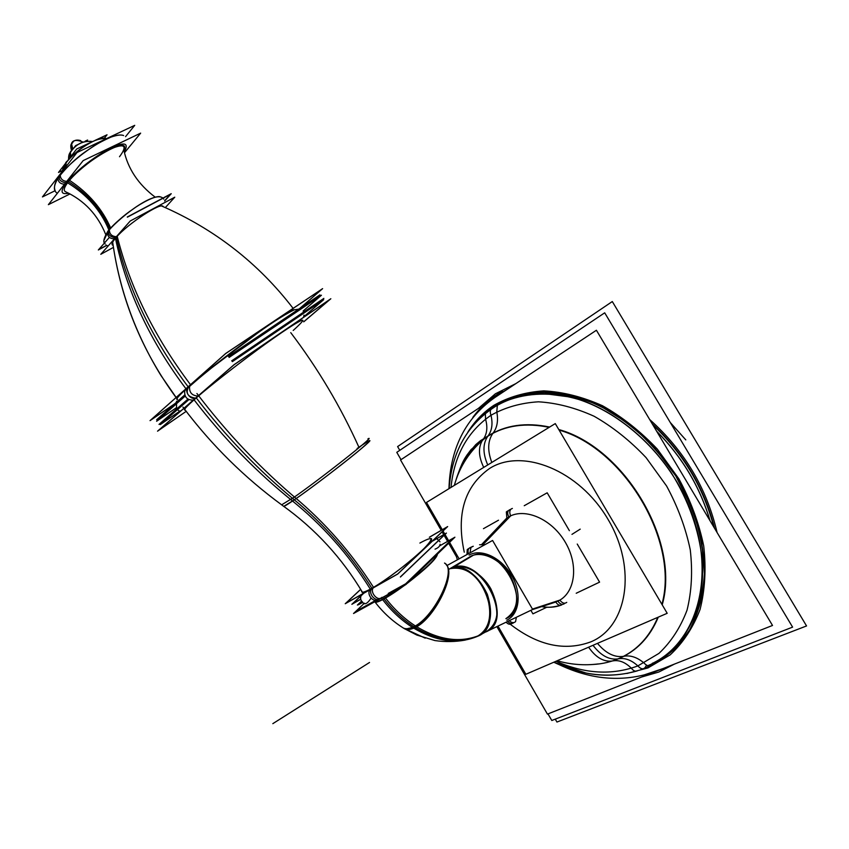 <?xml version="1.0" encoding="UTF-8"?>
<svg xmlns="http://www.w3.org/2000/svg" width="849" height="849" viewBox="0 0 849 849"><rect width="100%" height="100%" fill="white"/><g stroke="black" fill="none" stroke-linecap="round" stroke-linejoin="round"><path stroke-width="1.27" d="M645.802 666.529C643.85 669.744 641.207 669.543 637.864 665.903L658.93 653.412C671.124 641.897 680.495 627.485 687.032 610.176C691.659 591.52 692.731 571.409 690.269 549.865C685.705 528.014 677.81 506.736 666.592 486.01L646.078 457.632C630.117 440.716 612.808 426.93 594.151 416.275C575.229 407.711 556.657 402.893 538.446 401.81C520.893 402.882 505.081 407.361 490.998 415.257C492.972 423.768 491.974 430.676 488.005 435.972C505.325 425.073 525.871 422.112 549.643 427.058C525.871 422.112 505.325 425.073 488.005 435.972C473.052 445.757 462.631 459.755 456.751 477.966C462.514 460.116 472.649 446.298 487.167 436.513L488.005 435.972M492.791 407.955C490.223 409.059 489.629 411.489 490.998 415.257C467.544 431.504 454.215 455.563 450.999 487.432C454.215 455.563 467.544 431.504 490.998 415.257C505.081 407.361 520.893 402.882 538.446 401.81C556.657 402.893 575.229 407.711 594.151 416.275C612.808 426.93 630.117 440.716 646.078 457.632L666.592 486.01C677.81 506.736 685.705 528.014 690.269 549.865C692.731 571.409 691.659 591.52 687.032 610.176C680.495 627.485 671.124 641.897 658.93 653.412L637.864 665.903C631.157 659.832 624.524 657.508 617.966 658.92C624.524 657.508 631.157 659.832 637.864 665.903C641.43 669.691 644.126 669.755 645.962 666.083C644.126 669.755 641.43 669.691 637.864 665.903C612.15 675.475 584.855 673.936 555.978 661.275C584.855 673.936 612.15 675.475 637.864 665.903C631.316 659.97 624.811 657.604 618.348 658.835C636.559 651.204 649.878 637.312 658.283 617.149C649.878 637.312 636.559 651.204 618.348 658.835M564.33 603.735C562.155 605.072 560 604.212 557.889 601.145C575.144 593.271 579.039 565.434 565.349 542.32C551.914 519.079 525.053 507.405 508.816 516.786L482.179 544.612M532.62 609.37L557.889 601.145C575.166 593.271 579.039 565.381 565.307 542.256C551.839 519.004 524.937 507.384 508.721 516.839L499.308 525.934L508.721 516.839C507.012 513.146 507.437 510.737 510.005 509.591M469.975 556.626C481.542 550.078 500.708 558.992 510.472 575.962C519.981 595.818 518.452 610.038 505.877 618.645C534.17 607.3 501.992 544.506 473.413 555.193L450.405 568.384L453.642 567.09L451.339 568.49C466.005 566.432 477.838 575.282 486.827 595.053C492.855 615.843 489.406 629.746 476.491 636.771M302.891 320.72C303.443 317.993 290.899 325.783 265.27 344.1C241.042 361.6 211.539 384.608 196.268 397.894C225.208 435.622 257.289 469.115 292.502 498.342C323.554 523.684 350.021 553.675 371.883 588.304C394.435 575.951 438.965 538.033 430.602 538.521M185.209 410.067L184.626 409.282C185.581 407.616 189.454 403.816 196.268 397.894C186.398 406.522 182.715 410.576 185.209 410.067M419.894 543.052C433.913 535.39 434.677 537.841 422.165 550.417C409.42 562.579 385.255 580.769 371.873 588.293C364.571 592.358 361.165 593.249 361.663 590.978L362.396 592.209C363.881 592.315 367.033 591.01 371.873 588.293C350.446 554.355 324.594 524.862 294.306 499.828C309.758 489.173 339.876 466.345 356.612 452.591C373.189 438.71 373.358 437.341 357.121 448.474M188.329 387.07C216.697 361.483 290.411 307.89 294.327 309.789C290.411 307.89 216.697 361.483 188.329 387.07L188.149 387.229M176.932 398.68L177.367 399.614C175.446 399.688 178.248 396.271 185.772 389.362M112.737 242.538L113.076 244.926L112.737 242.538M108.301 230.801L107.218 232.297L108.301 230.801M109.744 229.06C115.093 223.075 122.511 216.675 132.009 209.852C122.511 216.675 115.093 223.075 109.744 229.06C107.123 233.74 109.022 236.638 115.443 237.741M109.68 228.901C101.445 209.597 87.712 193.827 68.482 181.59C83.881 161.172 131.393 134.429 123.837 150.018C127.849 168.686 138.291 184.392 155.176 197.148M119.507 156.736C127.785 145.593 124.792 143.003 110.55 148.978C96.85 155.473 76.707 171.084 68.482 181.59C64.237 187.088 63.208 190.441 65.415 191.672C84.327 200.481 97.773 214.786 105.743 234.589C97.773 214.786 84.327 200.481 65.415 191.672M399.783 450.331L397.619 446.574L612.299 301.544L806.55 625.946L556.933 722.043L555.257 719.145M401.015 459.659L396.78 452.337L604.7 312.814L792.605 627.135L551.797 720.493L547.976 713.882M490.595 400.208L490.064 399.476M656.702 431.313C682.108 456.942 699.905 486.774 710.082 520.808M652.117 423.63C683.413 452.772 704.245 487.697 714.614 528.407M488.78 401.535L487.793 402.193M501.08 393.395L500.072 394.053M502.948 392.153L502.449 391.262C490.648 397.831 480.767 406.554 472.797 417.453M662.889 668.63L643.383 675.167M441.204 530.328L400.548 459.978L596.412 330.25L772.516 625.458L547.435 714.105L496.867 626.615M442.096 531.867L443.709 534.658M444.091 535.316L447.593 541.365M448.665 543.233L456.348 556.519M488.928 410.587L488.483 410.067L511.342 397.343C528.789 392.174 547.658 391.124 567.949 394.18C588.59 399.73 608.818 409.377 628.61 423.099C647.575 438.965 664.109 457.664 678.213 479.186L694.45 513.39C701.847 537.173 705.179 560.329 704.437 582.849C701.338 604.308 694.588 623.049 684.188 639.085C672.015 653.114 657.497 663.334 640.645 669.744L654.048 664.396L653.762 663.801M506.566 400.77C527.94 392.535 551.786 391.951 578.084 398.998C612.723 410.417 646.917 437.002 671.188 472.585C688.55 500.549 698.886 529.553 702.176 559.587C702.855 578.859 700.701 596.773 695.724 613.328C689.25 628.748 680.516 641.823 669.511 652.552M486.923 412.073L485.331 413.325L485.554 419.13C487.697 426.824 487.124 433.255 483.845 438.413L492.866 433.33C497.153 427.949 498.459 420.786 496.782 411.829L497.355 405.228L499 404.326M637.429 670.827C635.37 671.729 633.343 670.859 631.369 668.216C625.076 662.029 618.709 659.62 612.278 661C633.216 654.186 648.392 639.637 657.816 617.35M652.446 663.165L651.279 665.128C649.124 666.603 646.736 665.913 644.126 663.069C637.005 657.147 630.107 654.908 623.431 656.383C615.143 660.628 606.228 663.239 596.656 664.205L592.634 664.512M500.74 403.424L500.22 402.373C491.242 407.287 483.41 413.569 476.724 421.231M455.669 481.054C461.4 461.294 472.277 446.256 488.313 435.93C505.473 425.36 525.754 422.505 549.154 427.355M457.6 475.429L461.898 464.085L467.194 454.724L475.79 444.6L480.608 440.599L488.313 435.93L482.911 439.644L483.845 438.413M559.098 430.082C624.1 448.378 679.646 541.375 661.912 604.361M482.487 440.26C478.093 447.561 478.507 456.603 483.718 467.406M483.506 438.922L485.787 437.256M612.373 660.968C603.756 662.135 595.828 657.551 588.612 647.203M623.463 656.362C614.474 657.635 605.815 653.306 597.484 643.372M458.184 474.273C463.512 459.691 471.927 447.922 483.452 438.965M492.887 433.319C487.708 440.854 487.347 450.564 491.804 462.461M442.276 529.712L426.506 502.428L555.278 423.598L667.197 613.296L525.849 674.276L497.981 626.074M443.019 530.996L444.78 534.042M445.003 534.435L448.665 540.76M449.577 542.352L459.118 558.854M483.452 528.683L498.501 520.204M524.236 505.717L547.181 492.802L569.392 530.678M530.869 610.314L532.928 613.848L546.883 607.205M576.206 593.26L599.585 582.138L577.246 544.05M507.734 510.939L506.344 511.905L506.853 517.996L481.542 544.623M561.794 604.891C559.64 605.942 557.655 604.987 555.83 602.015L532.164 609.699M566.739 602.376C564.574 603.989 562.271 603.236 559.852 600.105L532.45 609.083M512.371 508.434L511.024 509.06C509.496 510.705 509.389 512.966 510.695 515.842L482.996 544.612M468.839 548.454L467.226 549.568L466.971 554.535M511.607 623.728C509.814 624.768 507.989 624.259 506.121 622.179M516.362 617.265L515.576 621.617C513.772 623.23 511.65 622.911 509.23 620.683M472.543 546.544L471.004 547.234L469.964 552.89M446.861 565.593L492.579 540.463L532.673 609.455L487.146 631.274M471.375 555.936L448.389 569.605M485.936 631.911C514.25 620.704 481.595 556.88 453.026 567.472L450.479 568.427M485.692 631.709L488.674 630.266M449.004 569.233L450.543 568.459M488.525 630.351L479.303 635.423M480.301 634.988C460.466 643.34 438.774 640.295 415.246 625.862C410.407 628.642 406.501 629.396 403.508 628.122L425.222 638.151M477.212 636.453C457.462 644.635 435.855 641.6 412.37 627.337C433.086 619.643 457.802 569.7 444.568 563.067L444.536 563.036M477.743 636.241C490.552 629.003 493.757 615.047 487.358 594.374C478.008 574.773 466.005 566.124 451.339 568.416L450.787 568.586M446.043 564.5C457.038 573.882 433.361 620.948 413.696 628.175C401.566 620.608 390.816 610.58 381.445 598.078M403.36 628.027L404.814 628.918C407.849 630.191 411.765 629.459 416.562 626.7C404.474 619.091 393.724 609.02 384.332 596.486L385.52 598.057C380.225 601.071 376.797 602.482 375.237 602.291M357.853 610.251L375.661 600.402M388.248 593.44L405.663 583.804L421.836 568.193M422.186 567.854L450.564 540.473M362.82 602.312L358.395 604.785M404.867 585.141C396.027 591.636 388.619 596.465 382.634 599.649L381.434 598.089M406.65 583.815C426.644 568.352 436.927 558.419 437.49 554.026M429.403 537.279L447.126 526.974L397.703 573.956L345.776 603.321L360.698 589.386M381.901 597.303C378.378 601.941 369.899 592.995 373.082 587.975M378.431 599.373C374.112 603.586 366.28 594.862 369.846 589.811M439.538 545.949L454.905 537.205L405.822 584.611L353.545 613.498L364.423 603.172M361.621 601.05L357.387 605.05L362.608 602.132M432.905 540.887L446.415 533.087L400.41 577.033M363.223 593.621L351.857 604.308L360.783 599.288M303.73 321.835L330.834 298.742L234.091 364.667L157.543 431.175L186.196 411.351L158.307 430.581L234.186 364.677L330.059 299.326L303.698 321.792M298.307 500.273C261.301 469.306 227.511 433.722 196.936 393.522M359.085 447.614C340.757 406.851 317.982 368.53 290.751 332.649M294.699 502.767C257.576 473.19 224.03 438.869 194.039 399.794M367.935 438.827C378.675 433.096 316.21 482.338 290.708 499.583C322.121 524.608 348.674 554.461 370.344 589.153M281.656 504.815L294.412 497.015C325.093 522.676 351.465 552.805 373.528 587.37M429.35 537.226L447.667 526.571L397.703 574.051L345.246 603.724L360.655 589.323M363.276 593.706L352.6 603.745L360.751 599.161M445.672 533.66L400.42 576.874M303.677 316.836L323.702 299.676L232.361 361.642M180.168 410.905L160.281 424.596L188.828 399.667M299.739 308.452L322.196 288.957L225.696 353.534L150.443 420.319L174.682 403.816M197.976 396.048C191.874 395.645 189.083 392.429 189.614 386.38L191.184 384.671M193.296 400.102C187.13 400.176 184.275 397.13 184.732 390.954L186.154 389.022M317.261 304.038L323.862 298.392L231.681 360.836M166.011 419.597L159.018 424.404L187.894 399.136M303.082 311.063L321.453 295.219L229.092 357.44M176.125 407.902L156.609 421.253L185.178 396.101M164.218 414.556L156.662 419.714L184.711 394.976M312.782 301.055L319.935 294.868L228.402 356.442M174.501 403.975L150.04 420.626L225.675 353.502L322.609 288.639L299.941 308.314M117.204 236.287C129.961 287.365 154.518 337.011 190.898 385.223M115.464 238.346C126.575 291.08 150.22 341.415 186.398 389.351M99.131 249.362L106.581 245.319M164.589 200.799L170.447 194.294L127.414 217.142M113.448 247.388L100.798 254.297L130.237 221.005L174.767 197.191L165.332 207.591M110.763 227.978L109.341 229.591C109.394 234.016 111.739 236.383 116.377 236.691M108.502 230.312L107.314 232.159C107.494 236.669 109.903 238.866 114.541 238.76M108.821 229.824C100.755 210.35 87.001 194.676 67.559 182.8M110.688 228.063C102.273 208.886 88.551 192.978 69.522 180.328M70.032 193.922L48.372 204.662L83.181 160.599L140.647 133.134L124.506 152.746M61.499 173.313L60.226 174.894C60.343 178.746 62.508 180.922 66.721 181.431M59.356 176.03L57.902 178.131C58.167 182.026 60.385 184.042 64.556 184.18M55.185 190.685L42.45 196.915L77.015 152.512L134.726 125.344L125.546 136.657M68.302 160.026L66.02 162.934L66.116 166.51M67.039 161.554L64.471 165.406L64.577 168.484M62.571 170.5L58.507 172.443L65.373 163.592M68.005 160.196L76.697 148.989L91.427 142.091M104.151 138.419L107.038 134.789L94.918 140.456M72.144 150.05L70.371 152.342L70.902 156.46M71.571 150.719L69.576 153.743L70.085 157.511M69.236 154.518L69.979 152.947M72.643 149.488L75.657 145.593L80.262 143.449M87.065 140.722L87.606 140.032L85.165 141.167M73.247 141.751L71.56 143.927L72.865 149.201M73.173 141.815L71.21 144.723L72.473 149.679M113.087 245.043L112.779 242.878M127.265 217.026L171.233 193.678L164.642 201.001M109.394 237.38L98.346 249.967L106.741 245.414M658.76 672.058L641.664 676.993L658.76 672.058L674.509 664.056L658.76 672.058M478.369 408.433L495.392 393.787L515.81 383.631L495.392 393.787L478.369 408.433M717.097 532.567C706.75 488.175 684.273 450.49 649.665 419.512C684.273 450.49 706.75 488.175 717.097 532.567M496.633 396.122L496.421 395.549L506.62 389.723L496.421 395.549L487.156 402.606M652.828 424.84C683.18 453.419 703.534 487.528 713.871 527.165C703.534 487.528 683.18 453.419 652.828 424.84M656.627 431.196C682.129 456.858 699.958 486.753 710.125 520.883C699.958 486.753 682.129 456.858 656.627 431.196M495.094 397.099L493.184 398.616M647.925 667.94L626.944 673.48L647.925 667.94L670.201 654.866C683.127 642.789 693.081 627.655 700.064 609.476C705.031 589.853 706.251 568.703 703.725 546.024C698.971 523.037 690.683 500.634 678.871 478.836L657.243 449.015C640.411 431.271 622.147 416.848 602.461 405.726C582.51 396.833 562.951 391.877 543.763 390.869C525.308 392.111 508.678 396.918 493.895 405.313C483.336 412.317 474.644 421.274 467.81 432.183C474.644 421.274 483.336 412.317 493.895 405.313C508.678 396.918 525.308 392.111 543.763 390.869C562.951 391.877 582.51 396.833 602.461 405.726C622.147 416.848 640.411 431.271 657.243 449.015L678.871 478.836C690.683 500.634 698.971 523.037 703.725 546.024C706.251 568.703 705.031 589.853 700.064 609.476C693.081 627.655 683.127 642.789 670.201 654.866L647.925 667.94M494.691 406.767L494.543 406.416C508.965 398.234 525.16 393.469 543.137 392.142C561.794 392.97 580.865 397.587 600.349 405.992C619.59 416.53 637.535 430.294 654.186 447.274L675.783 475.949C687.743 496.983 696.371 518.728 701.667 541.184L704.458 573.828C702.908 594.682 697.963 613.36 689.643 629.862C679.593 644.699 667.187 656.256 652.393 664.544C667.187 656.256 679.593 644.699 689.643 629.862C697.963 613.36 702.908 594.682 704.458 573.828C703.895 552.19 699.714 530.201 691.924 507.882L675.783 475.949C662.146 455.913 646.397 438.445 628.515 423.534L600.349 405.992C580.865 397.587 561.794 392.97 543.137 392.142C525.16 393.469 508.965 398.234 494.543 406.416L486.573 412.349M701.974 557.899C706.729 608.765 683.763 650.822 647.776 665.712M662.209 604.859C680.558 541.577 624.344 447.487 558.78 429.53C624.344 447.487 680.558 541.577 662.209 604.859M618.019 658.898C609.147 660.108 600.816 655.566 593.016 645.304C600.816 655.566 609.147 660.108 618.019 658.898C609.147 660.108 600.816 655.566 593.016 645.304M487.772 436.269C482.72 443.74 482.71 453.302 487.729 464.944M590.798 641.865C564.723 651.448 537.884 645.58 510.281 624.248C537.884 645.58 564.723 651.448 590.798 641.865C627.464 626.944 637.302 568.363 608.011 519.333C579.22 470.059 522.135 447.593 489.576 468.468C464.53 486.307 456.093 514.218 464.265 552.19C456.093 514.218 464.53 486.307 489.576 468.468C522.135 447.593 579.22 470.059 608.011 519.333C637.302 568.363 627.464 626.944 590.798 641.865M580.217 529.139L571.961 534.371L580.217 529.139M575.643 532.036L571.961 534.371L575.643 532.036M496.187 396.398L495.625 395.422M494.245 407.042L493.736 406.278M513.656 622.763C511.809 624.1 509.803 623.654 507.66 621.436C509.803 623.654 511.809 624.1 513.656 622.763C511.809 624.1 509.803 623.654 507.66 621.436M470.643 547.414C468.255 548.274 467.523 550.375 468.446 553.728M506.779 620.194C519.556 614.294 522.05 593.122 511.607 575.378C501.356 557.538 481.203 548.189 469.083 555.087C481.203 548.189 501.356 557.538 511.607 575.378C522.05 593.122 519.556 614.294 506.779 620.194M451.583 568.342L453.43 567.228C481.988 556.636 514.643 620.407 486.35 631.635C498.819 623.145 500.326 608.882 490.871 588.845C481.181 571.653 462.111 562.261 450.437 568.406L473.413 555.193L453.026 567.472M478.38 635.975C506.715 624.631 478.847 557.103 450.84 568.618L451.445 568.427C479.526 558.08 506.365 624.832 478.38 635.975C458.874 643.945 437.564 640.974 414.439 627.082C435.187 617.701 457.632 569.743 444.717 563.258C457.632 569.753 435.187 617.701 414.439 627.082C403.02 619.812 392.811 610.325 383.812 598.619L402.405 586.5L383.812 598.619L382.825 597.314M404.145 628.515L402.681 627.602L404.156 628.515C406.83 629.661 410.258 629.183 414.439 627.082L405.78 629.003M374.6 601.856C375.672 602.472 378.739 601.389 383.812 598.619C379.344 601.06 376.404 602.196 375.025 602.015C383.302 612.84 393.013 621.67 404.156 628.515L416.923 635.094L434.943 640.571C445.237 642.046 455.34 641.876 465.252 640.082M408.793 581.745C426.442 567.917 435.962 558.716 437.362 554.153C435.962 558.716 426.442 567.917 408.793 581.745M369.538 662.464L272.826 723.656L369.538 662.464M371.438 588.909C367.925 594.067 376.468 603.023 380.288 598.216C376.468 603.023 367.925 594.067 371.438 588.909C368.02 593.897 376.065 602.758 380.076 598.439M293.213 330.452C309.45 315.701 304.833 316.921 279.353 334.124C254.254 351.444 214.797 381.732 196.268 397.894M283.545 506.195C283.364 507.023 286.951 504.9 294.306 499.828L283.789 506.375C315.913 529.627 342.115 558.239 362.396 592.209M296.439 501.579C259.709 471.619 226.312 437.055 196.246 397.863C226.312 437.055 259.709 471.619 296.439 501.579M292.491 498.352C323.554 523.684 350.021 553.675 371.883 588.304M188.552 386.921C185.453 393.257 187.788 396.992 195.567 398.139C189.656 400.346 183.246 389.489 188.828 386.751C183.246 389.489 189.656 400.346 195.567 398.139M188.107 387.271L186.037 389.129M188.138 386.815C152.077 338.878 128.125 289.042 116.281 237.306M116.143 237.455C112.004 242.241 110.996 244.862 113.129 245.329C110.996 244.862 112.004 242.241 116.143 237.455C127.87 223.648 161.915 201.404 163.125 206.625C161.915 201.404 127.87 223.648 116.143 237.455M68.482 181.59C64.131 187.226 63.155 190.611 65.585 191.747M66.54 182.535C59.982 191.354 60.682 194.909 68.652 193.211C60.682 194.909 59.982 191.354 66.54 182.535C77.45 169.906 91.554 158.699 108.842 148.946C124.272 141.528 129.419 142.494 124.283 151.844C129.419 142.494 124.272 141.528 108.842 148.946C91.554 158.699 77.45 169.906 66.54 182.535M65.617 182.832C59.685 181.527 57.944 178.81 60.375 174.692M65.309 167.54C64.63 164.494 65.415 162.244 67.655 160.801M70.478 157.012C69.31 154.051 69.767 151.844 71.847 150.379M80.666 140.573C76.06 139.31 72.961 140.552 71.38 144.298L72.674 149.456C70.658 146.102 70.838 143.545 73.216 141.783L71.38 144.298C70.573 144.542 70.605 146.622 71.475 150.528C70.552 147.1 70.584 144.903 71.56 143.927M545.185 393.713L570.793 397.099C540.049 390.222 513.496 394.201 491.147 409.038C465.592 427.588 451.583 454.098 449.132 488.578C451.848 451.106 467.926 423.311 497.355 405.228M368.753 441.002C378.941 435.675 320.911 481.627 294.306 499.828M499.817 394.223L489.279 401.206L499.817 394.223C467.162 414.843 450.203 446.319 448.962 488.674M652.382 663.398C697.188 642.035 716.418 575.484 690.301 509.4C664.576 443.242 599.256 393.713 545.079 393.713L570.793 397.099M553.803 662.22L585.937 673.002C602.238 676.409 619.017 675.804 636.251 671.188C609.317 678.521 581.83 675.528 553.803 662.22M458.269 473.286C463.575 458.64 465.793 456.804 471.11 449.524L487.167 436.513M595.266 664.279C582.446 665.51 569.743 664.332 557.167 660.766C570.719 664.618 584.367 665.68 598.12 663.939M457.388 559.809L454.968 551.659L457.388 559.809M454.342 485.384C459.596 466.324 470.038 450.416 485.66 437.659C470.038 450.416 459.596 466.324 454.342 485.384M560.595 605.337C552.391 607.438 546.119 607.852 541.779 606.579C548.433 607.799 554.705 607.396 560.595 605.337M482.221 544.612L508.816 516.786M484.875 544.697L479.579 544.761M473.264 546.247L469.051 548.316M361.939 601.463C360.263 599.596 360.135 597.261 361.578 594.491C360.082 597.622 360.347 600.094 362.364 601.92C364.295 605.273 367.192 604.021 371.055 598.152M435.59 548.9L435.038 549.154C438.19 547.934 439.878 546.31 440.111 544.283M439.994 541.832L435.93 537.725M184.626 409.282C212.643 446.128 245.064 478.04 281.9 505.006C244.31 477.478 211.316 444.823 182.938 407.042M178.789 410.566L177.515 409.78M176.539 408.666L176.507 401.28M303.507 317.356L304.006 315.117M300.122 308.94L294.285 309.811C283.757 314.862 268.188 325.04 247.6 340.311L221.791 359.838C211.528 367.829 195.939 380.469 187.077 388.715M176.072 397.534C141.645 350.52 120.516 298.721 112.684 242.135C119.274 289.403 135.362 333.859 160.949 375.481L177.494 399.423M161.756 206.042C214.617 229.092 258.404 263.211 293.117 308.378M163.783 199.154C157.256 188.839 122.765 214.489 108.279 230.886L104.045 240.225M104.257 241.901L104.66 243.037M123.625 135.564C111.994 130.735 73.184 157.574 59.006 176.518C54.877 182.28 53.593 186.971 55.143 190.59M64.471 165.406C64.651 163.422 75.412 151.907 82.767 147.355C91.989 140.86 99.842 137.973 106.327 138.716C100.214 134.63 73.184 151.228 65.214 164.154L62.455 171.211C62.285 169.97 63.473 167.211 66.02 162.934M69.576 153.743C75.296 144.309 82.947 140.234 92.52 141.55C83.043 140.446 75.529 144.266 69.958 153.022C68.949 154.136 68.493 156.28 68.589 159.453C68.525 155.908 69.13 153.542 70.371 152.342M670.254 422.473L685.801 439.899M656.733 431.377C682.108 456.974 699.884 486.764 710.051 520.755M646.492 674.308C617.976 681.959 588.93 678.765 559.353 664.714M485.331 413.325C512.425 392.27 545.727 388.333 585.237 401.503M404.814 628.918C393.31 621.967 383.302 612.914 374.823 601.739M281.879 505.006C315.17 528.704 342.2 558.09 362.958 593.175M291.738 310.946C282.781 315.722 271.393 323.108 257.555 333.105L210.87 368.477M199.419 377.869L189.614 386.38M107.441 245.796L106.305 245.106M105.255 244.034C102.771 242.549 103.567 238.452 107.621 231.745M107.314 232.159C115.082 223.022 123.636 215.359 132.975 209.162C140.106 203.792 156.036 194.824 160.503 196.904M57.339 193.307C52.638 190.505 53.593 184.371 60.226 174.894M57.902 178.131C67.22 166.266 77.556 156.672 88.922 149.36C94.377 145.306 101.753 141.21 111.049 137.082C117.151 135.012 121.333 134.503 123.583 135.543M71.21 144.723C71.995 140.138 75.901 139.247 82.926 142.038"/></g></svg>
